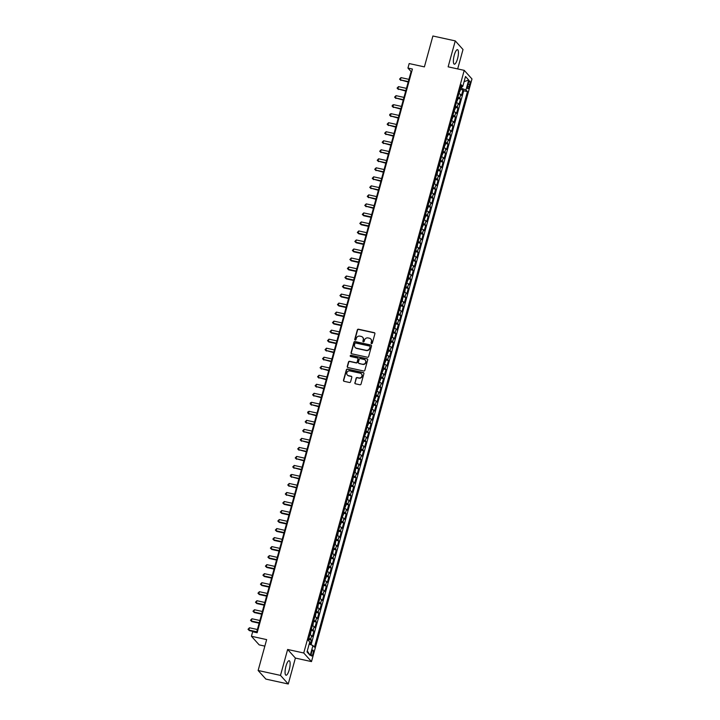 <?xml version="1.0" encoding="UTF-8"?>
<svg xmlns="http://www.w3.org/2000/svg" width="720" height="720" viewBox="0 0 720 720"><rect width="100%" height="100%" fill="white"/><g stroke="black" fill="none" stroke-linecap="round" stroke-linejoin="round"><path stroke-width="1.08" d="M371.529 343.647A0.657 0.621 -42 0 0 372.312 343.161L374.904 333.756A0.936 0.882 -42 0 0 374.265 332.676L358.461 329.211A0.936 0.882 -42 0 0 357.336 329.904L354.744 339.309A0.657 0.621 -42 0 0 355.194 340.065A0.657 0.621 -42 0 0 355.977 339.579L356.31 338.364A2.988 2.826 -42 0 1 359.901 336.15L361.215 336.438A2.988 2.826 -42 0 1 363.249 339.885L362.916 341.1A0.657 0.621 -42 0 0 363.357 341.856A0.657 0.621 -42 0 0 364.14 341.37L364.482 340.155A2.988 2.826 -42 0 1 368.073 337.932L369.387 338.22A2.988 2.826 -42 0 1 371.412 341.676L371.079 342.891A0.657 0.621 -42 0 0 371.529 343.647M289.233 669.789A7.425 2.025 102.4 0 0 289.188 660.717A7.425 2.025 102.4 0 0 285.966 666.162A7.425 2.025 102.4 0 0 286.011 675.225A7.425 2.025 102.4 0 0 289.233 669.789M457.542 58.743A7.425 2.025 102.4 0 0 457.497 49.671A7.425 2.025 102.4 0 0 454.275 55.116A7.425 2.025 102.4 0 0 454.32 64.179A7.425 2.025 102.4 0 0 457.542 58.743M312.957 653.805A3.042 0.828 102.4 0 0 312.939 650.079A3.042 0.828 102.4 0 0 311.616 652.311A3.042 0.828 102.4 0 0 311.634 656.028A3.042 0.828 102.4 0 0 312.957 653.805M354.843 382.725A0.936 0.882 -42 0 0 355.482 383.805L359.919 384.777A0.936 0.882 -42 0 0 361.035 384.084L363.915 373.635A0.936 0.882 -42 0 0 363.285 372.555L347.472 369.09A0.936 0.882 -42 0 0 346.356 369.783L343.476 380.232A0.936 0.882 -42 0 0 344.106 381.312L349.47 382.482A0.936 0.882 -42 0 0 350.586 381.789L351.819 377.325A0.936 0.882 -42 0 0 351.189 376.245L348.525 375.66A2.502 2.358 -42 0 1 347.13 372.105A2.502 2.358 -42 0 1 349.83 370.926L360.243 373.203A2.502 2.358 -42 0 1 361.638 376.758A2.502 2.358 -42 0 1 358.938 377.937L357.201 377.559A0.936 0.882 -42 0 0 356.076 378.252L355.059 382.959A0.936 0.882 -42 0 0 355.149 383.652M457.668 68.922L463.014 49.509L455.265 40.896L432.9 36L424.395 66.888L409.185 63.558L407.943 68.067L412.416 69.048L257.148 632.745L252.675 631.764L251.433 636.273L259.182 644.877L264.843 646.119M280.494 675.396L288.252 684L295.389 658.071L287.64 649.467L280.494 675.396L258.129 670.491L266.643 639.603L251.433 636.273M287.64 649.467L303.741 652.995L464.229 70.353L471.978 78.966L311.49 661.599L303.741 652.995M455.265 40.896L448.128 66.834L464.229 70.353M367.497 357.246A0.936 0.882 -42 0 0 368.622 356.553L371.502 346.104A0.936 0.882 -42 0 0 370.863 345.024L355.059 341.559A0.936 0.882 -42 0 0 353.934 342.252L351.063 352.701A0.936 0.882 -42 0 0 351.693 353.781L367.497 357.246M367.704 359.865L364.833 370.314A0.936 0.882 -42 0 1 363.708 371.007L347.904 367.542A0.936 0.882 -42 0 1 347.265 366.471L348.498 361.998A0.936 0.882 -42 0 1 349.623 361.305L356.031 362.709A0.936 0.882 -42 0 0 357.156 362.016L357.966 359.046A0.936 0.882 -42 0 0 357.336 357.975L350.658 356.508A0.657 0.621 -42 0 1 350.298 355.581A0.657 0.621 -42 0 1 351 355.266L367.074 358.794A0.936 0.882 -42 0 1 367.704 359.865M288.252 684L265.887 679.104L258.129 670.491M310.239 644.49L311.436 640.152L308.619 639.531M308.844 638.343A3.807 0.702 15.4 0 1 310.671 639.297L311.661 635.688L312.426 636.543L313.92 631.125L311.103 630.513M311.328 629.325A3.807 0.702 15.4 0 1 313.155 630.279L314.145 626.67L314.91 627.525L316.404 622.107L313.587 621.495M313.812 620.307A3.807 0.702 15.4 0 1 315.639 621.261L316.629 617.652L317.394 618.498L318.888 613.089L316.071 612.477M316.296 611.28A3.807 0.702 15.4 0 1 318.123 612.243L319.113 608.634L319.878 609.48L321.372 604.071L318.555 603.45M318.78 602.262A3.807 0.702 15.4 0 1 320.607 603.225L321.597 599.616L322.362 600.462L323.856 595.053L321.039 594.432M321.264 593.244A3.807 0.702 15.4 0 1 323.091 594.207L324.081 590.598L324.846 591.444L326.34 586.035L323.523 585.414M323.748 584.226A3.807 0.702 15.4 0 1 325.575 585.189L326.565 581.58L327.33 582.426L328.824 577.017L326.007 576.396M326.232 575.208A3.807 0.702 15.4 0 1 328.059 576.162L329.058 572.562L329.814 573.408L331.308 567.999L328.491 567.378M328.716 566.19A3.807 0.702 15.4 0 1 330.543 567.144L331.542 563.535L332.307 564.39L333.792 558.972L330.975 558.36M331.2 557.172A3.807 0.702 15.4 0 1 333.027 558.126L334.026 554.517L334.791 555.372L336.276 549.954L333.459 549.342M333.684 548.154A3.807 0.702 15.4 0 1 335.511 549.108L336.51 545.499L337.275 546.354L338.76 540.936L335.943 540.324M336.168 539.136A3.807 0.702 15.4 0 1 337.995 540.09L338.994 536.481L339.759 537.327L341.244 531.918L338.427 531.297M338.661 530.109A3.807 0.702 15.4 0 1 340.479 531.072L341.478 527.463L342.243 528.309L343.728 522.9L340.911 522.279M341.145 521.091A3.807 0.702 15.4 0 1 342.963 522.054L343.962 518.445L344.727 519.291L346.212 513.882L343.395 513.261M343.629 512.073A3.807 0.702 15.4 0 1 345.447 513.036L346.446 509.427L347.211 510.273L348.696 504.864L345.879 504.243M346.113 503.055A3.807 0.702 15.4 0 1 347.931 504.009L348.93 500.409L349.695 501.255L351.18 495.846L348.363 495.225M348.597 494.037A3.807 0.702 15.4 0 1 350.415 494.991L351.414 491.382L352.179 492.237L353.664 486.819L350.847 486.207M351.081 485.019A3.807 0.702 15.4 0 1 352.899 485.973L353.898 482.364L354.663 483.219L356.148 477.801L353.331 477.189M353.565 476.001A3.807 0.702 15.4 0 1 355.383 476.955L356.382 473.346L357.147 474.201L358.632 468.783L355.815 468.171M356.049 466.983A3.807 0.702 15.4 0 1 357.867 467.937L358.866 464.328L359.631 465.174L361.116 459.765L358.299 459.153M358.533 457.956A3.807 0.702 15.4 0 1 360.36 458.919L361.35 455.31L362.115 456.156L363.6 450.747L360.783 450.126M361.017 448.938A3.807 0.702 15.4 0 1 362.844 449.901L363.834 446.292L364.599 447.138L366.093 441.729L363.267 441.108M363.501 439.92A3.807 0.702 15.4 0 1 365.328 440.883L366.318 437.274L367.083 438.12L368.577 432.711L365.751 432.09M365.985 430.902A3.807 0.702 15.4 0 1 367.812 431.856L368.802 428.256L369.567 429.102L371.061 423.693L368.235 423.072M368.469 421.884A3.807 0.702 15.4 0 1 370.296 422.838L371.286 419.229L372.051 420.084L373.545 414.675L370.719 414.054M370.953 412.866A3.807 0.702 15.4 0 1 372.78 413.82L373.77 410.211L374.535 411.066L376.029 405.648L373.203 405.036M373.437 403.848A3.807 0.702 15.4 0 1 375.264 404.802L376.254 401.193L377.019 402.048L378.513 396.63L375.687 396.018M375.921 394.83A3.807 0.702 15.4 0 1 377.748 395.784L378.738 392.175L379.503 393.021L380.997 387.612L378.171 387M378.405 385.803A3.807 0.702 15.4 0 1 380.232 386.766L381.222 383.157L381.987 384.003L383.481 378.594L380.664 377.973M380.889 376.785A3.807 0.702 15.4 0 1 382.716 377.748L383.706 374.139L384.471 374.985L385.965 369.576L383.148 368.955M383.373 367.767A3.807 0.702 15.4 0 1 385.2 368.73L386.19 365.121L386.955 365.967L388.449 360.558L385.632 359.937M385.857 358.749A3.807 0.702 15.4 0 1 387.684 359.703L388.674 356.103L389.439 356.949L390.933 351.54L388.116 350.919M388.341 349.731A3.807 0.702 15.4 0 1 390.168 350.685L391.158 347.076L391.923 347.931L393.417 342.522L390.6 341.901M390.825 340.713A3.807 0.702 15.4 0 1 392.652 341.667L393.642 338.058L394.407 338.913L395.901 333.495L393.084 332.883M393.309 331.695A3.807 0.702 15.4 0 1 395.136 332.649L396.126 329.04L396.891 329.895L398.385 324.477L395.568 323.865M395.793 322.677A3.807 0.702 15.4 0 1 397.62 323.631L398.61 320.022L399.375 320.868L400.869 315.459L398.052 314.847M398.277 313.65A3.807 0.702 15.4 0 1 400.104 314.613L401.094 311.004L401.859 311.85L403.353 306.441L400.536 305.82M400.761 304.632A3.807 0.702 15.4 0 1 402.588 305.595L403.578 301.986L404.343 302.832L405.837 297.423L403.02 296.802M403.245 295.614A3.807 0.702 15.4 0 1 405.072 296.577L406.062 292.968L406.827 293.814L408.321 288.405L405.504 287.784M405.729 286.596A3.807 0.702 15.4 0 1 407.556 287.55L408.555 283.95L409.311 284.796L410.805 279.387L407.988 278.766M408.213 277.578A3.807 0.702 15.4 0 1 410.04 278.532L411.039 274.923L411.795 275.778L413.289 270.369L410.472 269.748M410.697 268.56A3.807 0.702 15.4 0 1 412.524 269.514L413.523 265.905L414.288 266.76L415.773 261.342L412.956 260.73M413.181 259.542A3.807 0.702 15.4 0 1 415.008 260.496L416.007 256.887L416.772 257.742L418.257 252.324L415.44 251.712M415.665 250.524A3.807 0.702 15.4 0 1 417.492 251.478L418.491 247.869L419.256 248.715L420.741 243.306L417.924 242.694M418.158 241.497A3.807 0.702 15.4 0 1 419.976 242.46L420.975 238.851L421.74 239.697L423.225 234.288L420.408 233.667M420.642 232.479A3.807 0.702 15.4 0 1 422.46 233.442L423.459 229.833L424.224 230.679L425.709 225.27L422.892 224.649M423.126 223.461A3.807 0.702 15.4 0 1 424.944 224.424L425.943 220.815L426.708 221.661L428.193 216.252L425.376 215.631M425.61 214.443A3.807 0.702 15.4 0 1 427.428 215.397L428.427 211.797L429.192 212.643L430.677 207.234L427.86 206.613M428.094 205.425A3.807 0.702 15.4 0 1 429.912 206.379L430.911 202.77L431.676 203.625L433.161 198.216L430.344 197.595M430.578 196.407A3.807 0.702 15.4 0 1 432.396 197.361L433.395 193.752L434.16 194.607L435.645 189.189L432.828 188.577M433.062 187.389A3.807 0.702 15.4 0 1 434.88 188.343L435.879 184.734L436.644 185.589L438.129 180.171L435.312 179.559M435.546 178.371A3.807 0.702 15.4 0 1 437.364 179.325L438.363 175.716L439.128 176.562L440.613 171.153L437.796 170.541M438.03 169.344A3.807 0.702 15.4 0 1 439.848 170.307L440.847 166.698L441.612 167.544L443.097 162.135L440.28 161.514M440.514 160.326A3.807 0.702 15.4 0 1 442.341 161.289L443.331 157.68L444.096 158.526L445.59 153.117L442.764 152.496M442.998 151.308A3.807 0.702 15.4 0 1 444.825 152.271L445.815 148.662L446.58 149.508L448.074 144.099L445.248 143.478M445.482 142.29A3.807 0.702 15.4 0 1 447.309 143.244L448.299 139.644L449.064 140.49L450.558 135.081L447.732 134.46M447.966 133.272A3.807 0.702 15.4 0 1 449.793 134.226L450.783 130.626L451.548 131.472L453.042 126.063L450.216 125.442M450.45 124.254A3.807 0.702 15.4 0 1 452.277 125.208L453.267 121.599L454.032 122.454L455.526 117.036L452.7 116.424M452.934 115.236A3.807 0.702 15.4 0 1 454.761 116.19L455.751 112.581L456.516 113.436L458.01 108.018L455.184 107.406M455.418 106.218A3.807 0.702 15.4 0 1 457.245 107.172L458.235 103.563L459 104.409L460.494 99L459.729 98.154A3.807 0.702 -164.6 0 0 457.902 97.191M457.668 98.388L460.494 99M468.423 83.142L467.874 85.122A2.952 0.801 102.4 0 0 467.892 88.731A2.952 0.801 102.4 0 0 469.17 86.562L469.719 84.582A2.952 0.801 102.4 0 0 469.701 80.982A2.952 0.801 102.4 0 0 468.423 83.142M309.177 644.076L312.939 645.534L314.406 647.163L467.433 91.584L465.966 89.955L460.431 88.002M312.939 645.534L310.203 655.452L307.017 651.915L309.753 641.997L308.286 640.368L461.322 84.789L462.78 86.418L465.516 76.5L468.702 80.037L465.966 89.955M311.067 644.805L463.68 90.765L462.978 89.982L461.484 95.391L460.719 94.545A3.807 0.702 -164.6 0 0 458.892 93.591M457.245 107.172L458.01 108.018M454.761 116.19L455.526 117.036M452.277 125.208L453.042 126.063M449.793 134.226L450.558 135.081M447.309 143.244L448.074 144.099M444.825 152.271L445.59 153.117M442.341 161.289L443.097 162.135M439.848 170.307L440.613 171.153M437.364 179.325L438.129 180.171M434.88 188.343L435.645 189.189M432.396 197.361L433.161 198.216M429.912 206.379L430.677 207.234M427.428 215.397L428.193 216.252M424.944 224.424L425.709 225.27M422.46 233.442L423.225 234.288M419.976 242.46L420.741 243.306M417.492 251.478L418.257 252.324M415.008 260.496L415.773 261.342M412.524 269.514L413.289 270.369M410.04 278.532L410.805 279.387M407.556 287.55L408.321 288.405M405.072 296.577L405.837 297.423M402.588 305.595L403.353 306.441M400.104 314.613L400.869 315.459M397.62 323.631L398.385 324.477M395.136 332.649L395.901 333.495M392.652 341.667L393.417 342.522M390.168 350.685L390.933 351.54M387.684 359.703L388.449 360.558M385.2 368.73L385.965 369.576M382.716 377.748L383.481 378.594M380.232 386.766L380.997 387.612M377.748 395.784L378.513 396.63M375.264 404.802L376.029 405.648M372.78 413.82L373.545 414.675M370.296 422.838L371.061 423.693M367.812 431.856L368.577 432.711M365.328 440.883L366.093 441.729M362.844 449.901L363.6 450.747M360.36 458.919L361.116 459.765M357.867 467.937L358.632 468.783M355.383 476.955L356.148 477.801M352.899 485.973L353.664 486.819M350.415 494.991L351.18 495.846M347.931 504.009L348.696 504.864M345.447 513.036L346.212 513.882M342.963 522.054L343.728 522.9M340.479 531.072L341.244 531.918M337.995 540.09L338.76 540.936M335.511 549.108L336.276 549.954M333.027 558.126L333.792 558.972M330.543 567.144L331.308 567.999M328.059 576.162L328.824 577.017M325.575 585.189L326.34 586.035M323.091 594.207L323.856 595.053M320.607 603.225L321.372 604.071M318.123 612.243L318.888 613.089M315.639 621.261L316.404 622.107M313.155 630.279L313.92 631.125M310.671 639.297L311.436 640.152M461.556 88.245L462.042 86.463M295.389 658.071L311.49 661.599M407.943 68.067L411.084 71.559L256.545 632.61M411.687 71.685L411.084 71.559M460.161 89.361L462.978 89.982M463.68 90.765L467.433 91.584M460.845 86.526L462.78 86.418M458.235 103.563A3.807 0.702 -164.6 0 0 456.408 102.609M455.751 112.581A3.807 0.702 -164.6 0 0 453.924 111.627M453.267 121.599A3.807 0.702 -164.6 0 0 451.44 120.645M450.783 130.626A3.807 0.702 -164.6 0 0 448.956 129.663M448.299 139.644A3.807 0.702 -164.6 0 0 446.472 138.681M445.815 148.662A3.807 0.702 -164.6 0 0 443.988 147.699M443.331 157.68A3.807 0.702 -164.6 0 0 441.504 156.717M440.847 166.698A3.807 0.702 -164.6 0 0 439.02 165.744M438.363 175.716A3.807 0.702 -164.6 0 0 436.536 174.762M435.879 184.734A3.807 0.702 -164.6 0 0 434.052 183.78M433.395 193.752A3.807 0.702 -164.6 0 0 431.568 192.798M430.911 202.77A3.807 0.702 -164.6 0 0 429.084 201.816M428.427 211.797A3.807 0.702 -164.6 0 0 426.6 210.834M425.943 220.815A3.807 0.702 -164.6 0 0 424.116 219.852M423.459 229.833A3.807 0.702 -164.6 0 0 421.632 228.87M420.975 238.851A3.807 0.702 -164.6 0 0 419.148 237.897M418.491 247.869A3.807 0.702 -164.6 0 0 416.664 246.915M416.007 256.887A3.807 0.702 -164.6 0 0 414.18 255.933M413.523 265.905A3.807 0.702 -164.6 0 0 411.696 264.951M411.039 274.923A3.807 0.702 -164.6 0 0 409.212 273.969M408.555 283.95A3.807 0.702 -164.6 0 0 406.728 282.987M406.062 292.968A3.807 0.702 -164.6 0 0 404.244 292.005M403.578 301.986A3.807 0.702 -164.6 0 0 401.76 301.023M401.094 311.004A3.807 0.702 -164.6 0 0 399.276 310.05M398.61 320.022A3.807 0.702 -164.6 0 0 396.792 319.068M396.126 329.04A3.807 0.702 -164.6 0 0 394.308 328.086M393.642 338.058A3.807 0.702 -164.6 0 0 391.824 337.104M391.158 347.076A3.807 0.702 -164.6 0 0 389.34 346.122M388.674 356.103A3.807 0.702 -164.6 0 0 386.856 355.14M386.19 365.121A3.807 0.702 -164.6 0 0 384.363 364.158M383.706 374.139A3.807 0.702 -164.6 0 0 381.879 373.176M381.222 383.157A3.807 0.702 -164.6 0 0 379.395 382.203M378.738 392.175A3.807 0.702 -164.6 0 0 376.911 391.221M376.254 401.193A3.807 0.702 -164.6 0 0 374.427 400.239M373.77 410.211A3.807 0.702 -164.6 0 0 371.943 409.257M371.286 419.229A3.807 0.702 -164.6 0 0 369.459 418.275M368.802 428.256A3.807 0.702 -164.6 0 0 366.975 427.293M366.318 437.274A3.807 0.702 -164.6 0 0 364.491 436.311M363.834 446.292A3.807 0.702 -164.6 0 0 362.007 445.329M361.35 455.31A3.807 0.702 -164.6 0 0 359.523 454.356M358.866 464.328A3.807 0.702 -164.6 0 0 357.039 463.374M356.382 473.346A3.807 0.702 -164.6 0 0 354.555 472.392M353.898 482.364A3.807 0.702 -164.6 0 0 352.071 481.41M351.414 491.382A3.807 0.702 -164.6 0 0 349.587 490.428M348.93 500.409A3.807 0.702 -164.6 0 0 347.103 499.446M346.446 509.427A3.807 0.702 -164.6 0 0 344.619 508.464M343.962 518.445A3.807 0.702 -164.6 0 0 342.135 517.482M341.478 527.463A3.807 0.702 -164.6 0 0 339.651 526.509M338.994 536.481A3.807 0.702 -164.6 0 0 337.167 535.527M336.51 545.499A3.807 0.702 -164.6 0 0 334.683 544.545M334.026 554.517A3.807 0.702 -164.6 0 0 332.199 553.563M331.542 563.535A3.807 0.702 -164.6 0 0 329.715 562.581M329.058 572.562A3.807 0.702 -164.6 0 0 327.231 571.599M326.565 581.58A3.807 0.702 -164.6 0 0 324.747 580.617M324.081 590.598A3.807 0.702 -164.6 0 0 322.263 589.635M321.597 599.616A3.807 0.702 -164.6 0 0 319.779 598.662M319.113 608.634A3.807 0.702 -164.6 0 0 317.295 607.68M316.629 617.652A3.807 0.702 -164.6 0 0 314.811 616.698M314.145 626.67A3.807 0.702 -164.6 0 0 312.327 625.716M311.661 635.688A3.807 0.702 -164.6 0 0 309.843 634.734M464.103 81.648L468.702 80.037M310.203 655.452L307.296 650.925M371.331 343.566A0.657 0.621 -42 0 1 371.286 343.125L371.628 341.901A2.988 2.826 -42 0 0 370.926 339.174M362.763 337.383A2.988 2.826 -42 0 1 363.456 340.119L363.123 341.334A0.657 0.621 -42 0 0 363.159 341.775M374.814 333.063A0.936 0.882 -42 0 0 374.472 332.91L358.668 329.445A0.936 0.882 -42 0 0 357.552 330.138L354.96 339.543A0.657 0.621 -42 0 0 354.996 339.984M371.412 345.411A0.936 0.882 -42 0 0 371.07 345.258L355.266 341.793A0.936 0.882 -42 0 0 354.15 342.486L351.27 352.935A0.936 0.882 -42 0 0 351.36 353.628M369.999 346.806A0.657 0.621 -42 0 0 369.558 346.05L355.68 343.017A0.657 0.621 -42 0 0 354.897 343.494L354.546 344.781A2.988 2.826 -42 0 0 356.571 348.228L366.057 350.307A2.988 2.826 -42 0 0 369.648 348.093L370.215 347.04A0.657 0.621 -42 0 0 369.963 346.365M355.239 347.508A2.988 2.826 -42 0 0 356.787 348.462L356.571 348.228M370.215 347.04L369.855 348.327A2.988 2.826 -42 0 1 366.264 350.541L356.787 348.462M357.876 358.362A0.936 0.882 -42 0 1 358.182 359.28L357.363 362.25A0.936 0.882 -42 0 1 356.238 362.943L349.83 361.539A0.936 0.882 -42 0 0 348.705 362.232L347.481 366.696A0.936 0.882 -42 0 0 347.571 367.389M367.614 359.181A0.936 0.882 -42 0 0 367.281 359.019L351.216 355.5A0.657 0.621 -42 0 0 350.469 356.427M362.682 364.167A2.502 2.358 -42 0 0 365.193 360.126A2.502 2.358 -42 0 0 363.987 359.433L360.324 358.623A0.936 0.882 -42 0 0 359.199 359.316L358.38 362.286A0.936 0.882 -42 0 0 359.019 363.366L362.889 364.401A2.502 2.358 -42 0 0 365.292 360.243M358.686 363.213A0.936 0.882 -42 0 0 359.226 363.591L359.019 363.366M362.889 364.401L359.226 363.591M361.548 374.022A2.502 2.358 -42 0 1 359.145 378.171L357.408 377.793A0.936 0.882 -42 0 0 356.292 378.486L355.059 382.959M347.436 375.075A2.502 2.358 -42 0 0 348.741 375.894L348.525 375.66M351.729 376.632A0.936 0.882 -42 0 0 351.396 376.479L348.741 375.894M363.825 372.942A0.936 0.882 -42 0 0 363.492 372.789L347.688 369.324A0.936 0.882 -42 0 0 346.563 370.017L343.683 380.466A0.936 0.882 -42 0 0 343.773 381.159M458.937 93.447L460.278 90.351L460.125 89.118M408.933 79.353L401.004 77.616L400.383 79.866L408.195 82.044M400.905 80.451L399.564 79.11L400.383 79.866L408.312 81.603M399.564 79.11L401.004 77.616M456.453 102.465L457.794 99.369L457.641 98.136M406.449 88.371L398.52 86.634L397.899 88.884L405.711 91.062M398.421 89.469L397.08 88.128L397.899 88.884L405.828 90.621M397.08 88.128L398.52 86.634M453.969 111.483L455.31 108.387L455.157 107.163M403.965 97.389L396.036 95.652L395.415 97.902L403.227 100.08M395.937 98.487L394.596 97.146L395.415 97.902L403.344 99.648M394.596 97.146L396.036 95.652M451.485 120.51L452.826 117.405L452.673 116.181M401.481 106.407L393.552 104.67L392.931 106.929L400.743 109.107M393.453 107.505L392.112 106.173L392.931 106.929L400.86 108.666M392.112 106.173L392.355 105.264L393.552 104.67M449.001 129.528L450.342 126.423L450.189 125.199M398.997 115.425L391.068 113.688L390.447 115.947L398.259 118.125M390.969 116.523L389.628 115.191L390.447 115.947L398.376 117.684M389.628 115.191L389.871 114.282L391.068 113.688M446.508 138.546L447.858 135.45L447.705 134.217M396.513 124.443L388.584 122.706L387.963 124.965L395.775 127.143M388.485 125.541L387.144 124.209L387.963 124.965L395.892 126.702M387.144 124.209L388.584 122.706M444.024 147.564L445.374 144.468L445.221 143.235M394.029 133.47L386.1 131.724L385.479 133.983L393.291 136.161M386.001 134.568L384.66 133.227L385.479 133.983L393.408 135.72M384.66 133.227L386.1 131.724M441.54 156.582L442.89 153.486L442.737 152.253M391.545 142.488L383.616 140.751L382.995 143.001L390.807 145.179M383.517 143.586L382.176 142.245L382.995 143.001L390.924 144.738M382.176 142.245L383.616 140.751M439.056 165.6L439.659 165.213L440.253 161.271M389.061 151.506L381.132 149.769L380.511 152.019L388.323 154.197M381.033 152.604L379.692 151.263L380.511 152.019L388.44 153.756M379.692 151.263L381.132 149.769M436.572 174.618L437.175 174.231L437.769 170.289M386.577 160.524L378.648 158.787L378.027 161.037L385.839 163.215M378.549 161.622L377.208 160.281L378.027 161.037L385.956 162.774M377.208 160.281L378.648 158.787M434.088 183.636L434.691 183.249L435.285 179.316M384.093 169.542L376.164 167.805L375.543 170.055L383.355 172.233M376.065 170.64L374.724 169.299L375.543 170.055L383.472 171.801M374.724 169.299L376.164 167.805M431.604 192.663L432.207 192.267L432.801 188.334M381.609 178.56L373.68 176.823L373.059 179.082L380.871 181.26M373.581 179.658L372.24 178.317L373.059 179.082L380.988 180.819M372.24 178.317L373.68 176.823M429.12 201.681L429.723 201.285L430.317 197.352M379.125 187.578L371.196 185.841L370.575 188.1L378.387 190.278M371.097 188.676L369.747 187.344L370.575 188.1L378.504 189.837M369.747 187.344L371.196 185.841M426.636 210.699L427.986 207.603L427.833 206.37M376.641 196.596L368.712 194.859L368.091 197.118L375.903 199.296M368.613 197.694L367.263 196.362L368.091 197.118L376.02 198.855M367.263 196.362L368.712 194.859M424.152 219.717L425.502 216.621L425.349 215.388M374.157 205.623L366.228 203.877L365.598 206.136L373.41 208.314M366.129 206.721L364.779 205.38L365.598 206.136L373.536 207.873M364.779 205.38L366.228 203.877M421.668 228.735L423.018 225.639L422.865 224.406M371.673 214.641L363.735 212.904L363.114 215.154L363.645 215.739L370.926 217.332M363.645 215.739L362.295 214.398L363.114 215.154L371.052 216.891M362.295 214.398L363.735 212.904M419.184 237.753L419.787 237.366L420.381 233.424M369.189 223.659L361.251 221.922L360.63 224.172L361.161 224.757L368.442 226.35M361.161 224.757L359.811 223.416L360.63 224.172L368.568 225.909M359.811 223.416L361.251 221.922M416.7 246.771L417.303 246.384L417.897 242.442M366.705 232.677L358.767 230.94L358.146 233.19L358.677 233.775L365.958 235.368M358.677 233.775L357.327 232.434L358.146 233.19L366.084 234.927M357.327 232.434L358.767 230.94M414.216 255.789L414.819 255.402L415.413 251.469M364.221 241.695L356.283 239.958L355.662 242.208L356.193 242.793L363.474 244.386M356.193 242.793L354.843 241.452L355.662 242.208L363.6 243.954M354.843 241.452L356.283 239.958M411.732 264.816L412.335 264.42L412.929 260.487M361.737 250.713L353.799 248.976L353.178 251.235L353.709 251.811L360.99 253.413M353.709 251.811L352.359 250.47L353.178 251.235L361.116 252.972M352.359 250.47L353.799 248.976M409.248 273.834L409.851 273.438L410.445 269.505M359.253 259.731L351.315 257.994L350.694 260.253L351.225 260.829L358.506 262.431M351.225 260.829L349.875 259.497L350.694 260.253L358.632 261.99M349.875 259.497L351.315 257.994M406.764 282.852L408.114 279.756L407.952 278.523M356.769 268.749L348.831 267.012L348.21 269.271L348.732 269.847L356.022 271.449M348.732 269.847L347.391 268.515L348.21 269.271L356.148 271.008M347.391 268.515L348.831 267.012M404.28 291.87L404.883 291.474L405.468 287.541M354.285 277.776L346.347 276.03L345.726 278.289L346.248 278.874L353.538 280.467M346.248 278.874L344.907 277.533L345.726 278.289L353.664 280.026M344.907 277.533L346.347 276.03M401.796 300.888L402.399 300.492L402.984 296.559M351.801 286.794L343.863 285.057L343.242 287.307L343.764 287.892L351.054 289.485M343.764 287.892L342.423 286.551L343.242 287.307L351.18 289.044M342.423 286.551L343.863 285.057M399.312 309.906L399.915 309.519L400.5 305.577M349.317 295.812L341.379 294.075L340.758 296.325L341.28 296.91L348.57 298.503M341.28 296.91L339.939 295.569L340.758 296.325L348.696 298.062M339.939 295.569L341.379 294.075M396.828 318.924L397.431 318.537L398.016 314.595M346.833 304.83L338.895 303.093L338.274 305.343L338.796 305.928L346.086 307.521M338.796 305.928L337.455 304.587L338.274 305.343L346.212 307.08M337.455 304.587L338.895 303.093M394.344 327.942L394.947 327.555L395.532 323.613M344.349 313.848L336.411 312.111L335.79 314.361L336.312 314.946L343.602 316.539M336.312 314.946L334.971 313.605L335.79 314.361L343.728 316.107M334.971 313.605L336.411 312.111M391.86 336.969L392.463 336.573L393.048 332.64M341.865 322.866L333.927 321.129L333.306 323.388L333.828 323.964L341.118 325.566M333.828 323.964L332.487 322.623L333.306 323.388L341.244 325.125M332.487 322.623L333.927 321.129M389.376 345.987L390.717 342.882L390.564 341.658M339.381 331.884L331.443 330.147L330.822 332.406L331.344 332.982L338.634 334.584M331.344 332.982L330.003 331.65L330.822 332.406L338.76 334.143M330.003 331.65L331.443 330.147M386.892 355.005L388.233 351.909L388.08 350.676M336.897 340.902L328.959 339.165L328.338 341.424L328.86 342L336.15 343.602M328.86 342L327.519 340.668L328.338 341.424L336.276 343.161M327.519 340.668L328.959 339.165M384.408 364.023L385.749 360.927L385.596 359.694M334.404 349.92L326.475 348.183L325.854 350.442L333.666 352.62M326.376 351.027L325.035 349.686L325.854 350.442L333.783 352.179M325.035 349.686L326.475 348.183M381.924 373.041L383.265 369.945L383.112 368.712M331.92 358.947L323.991 357.21L323.37 359.46L331.182 361.638M323.892 360.045L322.551 358.704L323.37 359.46L331.299 361.197M322.551 358.704L323.991 357.21M379.44 382.059L380.781 378.963L380.628 377.73M329.436 367.965L321.507 366.228L320.886 368.478L328.698 370.656M321.408 369.063L320.067 367.722L320.886 368.478L328.815 370.215M320.067 367.722L321.507 366.228M376.956 391.077L378.297 387.981L378.144 386.748M326.952 376.983L319.023 375.246L318.402 377.496L326.214 379.674M318.924 378.081L317.583 376.74L318.402 377.496L326.331 379.233M317.583 376.74L319.023 375.246M374.472 400.095L375.813 396.999L375.66 395.766M324.468 386.001L316.539 384.264L315.918 386.514L323.73 388.692M316.44 387.099L315.099 385.758L315.918 386.514L323.847 388.26M315.099 385.758L316.539 384.264M371.988 409.122L373.329 406.017L373.176 404.793M321.984 395.019L314.055 393.282L313.434 395.541L321.246 397.719M313.956 396.117L312.615 394.776L313.434 395.541L321.363 397.278M312.615 394.776L314.055 393.282M369.504 418.14L370.845 415.035L370.692 413.811M319.5 404.037L311.571 402.3L310.95 404.559L318.762 406.737M311.472 405.135L310.131 403.803L310.95 404.559L318.879 406.296M310.131 403.803L310.374 402.894L311.571 402.3M367.02 427.158L368.361 424.053L368.208 422.829M317.016 413.055L309.087 411.318L308.466 413.577L316.278 415.755M308.988 414.153L307.647 412.821L308.466 413.577L316.395 415.314M307.647 412.821L307.89 411.912L309.087 411.318M364.527 436.176L365.877 433.08L365.724 431.847M314.532 422.073L306.603 420.336L305.982 422.595L313.794 424.773M306.504 423.18L305.163 421.839L305.982 422.595L313.911 424.332M305.163 421.839L306.603 420.336M362.043 445.194L363.393 442.098L363.24 440.865M312.048 431.1L304.119 429.354L303.498 431.613L311.31 433.791M304.02 432.198L302.679 430.857L303.498 431.613L311.427 433.35M302.679 430.857L304.119 429.354M359.559 454.212L360.909 451.116L360.756 449.883M309.564 440.118L301.635 438.381L301.014 440.631L308.826 442.809M301.536 441.216L300.195 439.875L301.014 440.631L308.943 442.368M300.195 439.875L301.635 438.381M357.075 463.23L357.678 462.843L358.272 458.901M307.08 449.136L299.151 447.399L298.53 449.649L306.342 451.827M299.052 450.234L297.711 448.893L298.53 449.649L306.459 451.386M297.711 448.893L299.151 447.399M354.591 472.248L355.194 471.861L355.788 467.919M304.596 458.154L296.667 456.417L296.046 458.667L303.858 460.845M296.568 459.252L295.227 457.911L296.046 458.667L303.975 460.404M295.227 457.911L296.667 456.417M352.107 481.275L352.71 480.879L353.304 476.946M302.112 467.172L294.183 465.435L293.562 467.694L301.374 469.872M294.084 468.27L292.743 466.929L293.562 467.694L301.491 469.431M292.743 466.929L294.183 465.435M349.623 490.293L350.226 489.897L350.82 485.964M299.628 476.19L291.699 474.453L291.078 476.712L298.89 478.89M291.6 477.288L290.259 475.956L291.078 476.712L299.007 478.449M290.259 475.956L290.502 475.047L291.699 474.453M347.139 499.311L347.742 498.915L348.336 494.982M297.144 485.208L289.215 483.471L288.594 485.73L296.406 487.908M289.116 486.306L287.766 484.974L288.594 485.73L296.523 487.467M287.766 484.974L289.215 483.471M344.655 508.329L346.005 505.233L345.852 504M294.66 494.226L286.731 492.489L286.11 494.748L293.922 496.926M286.632 495.324L285.282 493.992L286.11 494.748L294.039 496.485M285.282 493.992L286.731 492.489M342.171 517.347L343.521 514.251L343.368 513.018M292.176 503.253L284.238 501.507L283.617 503.766L284.148 504.351L291.429 505.944M284.148 504.351L282.798 503.01L283.617 503.766L291.555 505.503M282.798 503.01L284.238 501.507M339.687 526.365L341.037 523.269L340.884 522.036M289.692 512.271L281.754 510.534L281.133 512.784L281.664 513.369L288.945 514.962M281.664 513.369L280.314 512.028L281.133 512.784L289.071 514.521M280.314 512.028L281.754 510.534M337.203 535.383L337.806 534.996L338.4 531.054M287.208 521.289L279.27 519.552L278.649 521.802L279.18 522.387L286.461 523.98M279.18 522.387L277.83 521.046L278.649 521.802L286.587 523.539M277.83 521.046L279.27 519.552M334.719 544.401L335.322 544.014L335.916 540.072M284.724 530.307L276.786 528.57L276.165 530.82L276.696 531.405L283.977 532.998M276.696 531.405L275.346 530.064L276.165 530.82L284.103 532.557M275.346 530.064L276.786 528.57M332.235 553.428L332.838 553.032L333.432 549.099M282.24 539.325L274.302 537.588L273.681 539.838L274.212 540.423L281.493 542.025M274.212 540.423L272.862 539.082L273.681 539.838L281.619 541.584M272.862 539.082L274.302 537.588M329.751 562.446L330.354 562.05L330.948 558.117M279.756 548.343L271.818 546.606L271.197 548.865L271.728 549.441L279.009 551.043M271.728 549.441L270.378 548.109L271.197 548.865L279.135 550.602M270.378 548.109L271.818 546.606M327.267 571.464L328.617 568.359L328.455 567.135M277.272 557.361L269.334 555.624L268.713 557.883L269.235 558.459L276.525 560.061M269.235 558.459L267.894 557.127L268.713 557.883L276.651 559.62M267.894 557.127L269.334 555.624M324.783 580.482L326.133 577.386L325.971 576.153M274.788 566.379L266.85 564.642L266.229 566.901L266.751 567.477L274.041 569.079M266.751 567.477L265.41 566.145L266.229 566.901L274.167 568.638M265.41 566.145L266.85 564.642M322.299 589.5L322.902 589.104L323.487 585.171M272.304 575.406L264.366 573.66L263.745 575.919L264.267 576.504L271.557 578.097M264.267 576.504L262.926 575.163L263.745 575.919L271.683 577.656M262.926 575.163L264.366 573.66M319.815 598.518L320.418 598.122L321.003 594.189M269.82 584.424L261.882 582.687L261.261 584.937L261.783 585.522L269.073 587.115M261.783 585.522L260.442 584.181L261.261 584.937L269.199 586.674M260.442 584.181L261.882 582.687M317.331 607.536L317.934 607.149L318.519 603.207M267.336 593.442L259.398 591.705L258.777 593.955L259.299 594.54L266.589 596.133M259.299 594.54L257.958 593.199L258.777 593.955L266.715 595.692M257.958 593.199L259.398 591.705M314.847 616.554L315.45 616.167L316.035 612.225M264.852 602.46L256.914 600.723L256.293 602.973L256.815 603.558L264.105 605.151M256.815 603.558L255.474 602.217L256.293 602.973L264.231 604.71M255.474 602.217L256.914 600.723M312.363 625.572L312.966 625.185L313.551 621.252M262.368 611.478L254.43 609.741L253.809 611.991L254.331 612.576L261.621 614.169M254.331 612.576L252.99 611.235L253.809 611.991L261.747 613.737M252.99 611.235L254.43 609.741M309.879 634.599L310.482 634.203L311.067 630.27M259.884 620.496L251.946 618.759L251.325 621.018L251.847 621.594L259.137 623.196M251.847 621.594L250.506 620.262L251.325 621.018L259.263 622.755M250.506 620.262L251.946 618.759M308.664 640.791L308.583 639.288M257.4 629.514L249.462 627.777L248.841 630.036L249.363 630.612L256.653 632.214M249.363 630.612L248.022 629.28L248.841 630.036L256.779 631.773M248.022 629.28L249.462 627.777M459.729 98.154L460.719 94.545M468.117 84.231L469.719 84.582M467.631 86.229L469.17 86.562"/></g></svg>
